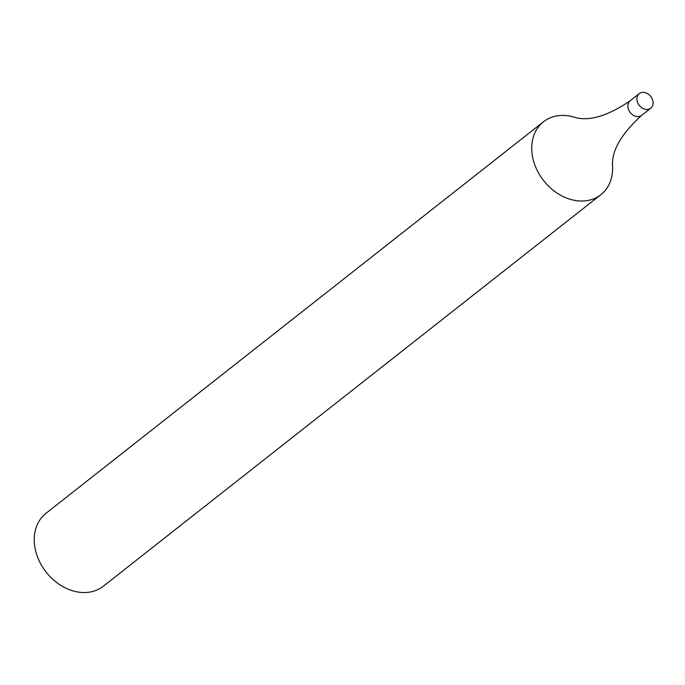 <?xml version="1.0" encoding="UTF-8"?>
<svg xmlns="http://www.w3.org/2000/svg" width="685" height="685" viewBox="0 0 685 685"><rect width="100%" height="100%" fill="white"/><g stroke="black" fill="none" stroke-linecap="round" stroke-linejoin="round"><path stroke-width="1.03" d="M543.496 121.767L46.023 513.279A46.383 36.305 51.8 0 0 46.178 572.18A46.383 36.305 51.8 0 0 103.392 586.18L600.873 194.677A46.383 36.305 -128.2 0 1 537.314 170.685A46.383 36.305 -128.2 0 1 543.496 121.767A46.383 36.305 -128.2 0 1 551.673 117.263A46.383 36.305 -128.2 0 1 576.282 117.829M612.407 163.732A46.383 36.305 -128.2 0 1 600.873 194.677M628.958 110.542A9.273 7.261 -128.2 0 1 630.2 100.764A9.273 7.261 -128.2 0 0 628.958 110.542A9.273 7.261 -128.2 0 0 641.674 115.337A9.273 7.261 -128.2 0 1 628.958 110.542M638.035 103.401A9.273 7.261 -128.2 0 1 639.276 93.614A9.273 7.261 -128.2 0 1 650.716 96.414A9.273 7.261 -128.2 0 1 650.75 108.196A9.273 7.261 -128.2 0 1 638.035 103.401M576.428 117.88L579.553 118.368C593.167 120.277 610.052 114.412 630.2 100.764L639.276 93.614M612.39 163.578L612.655 160.436C614 146.744 623.675 131.717 641.674 115.337L650.75 108.196"/></g></svg>
